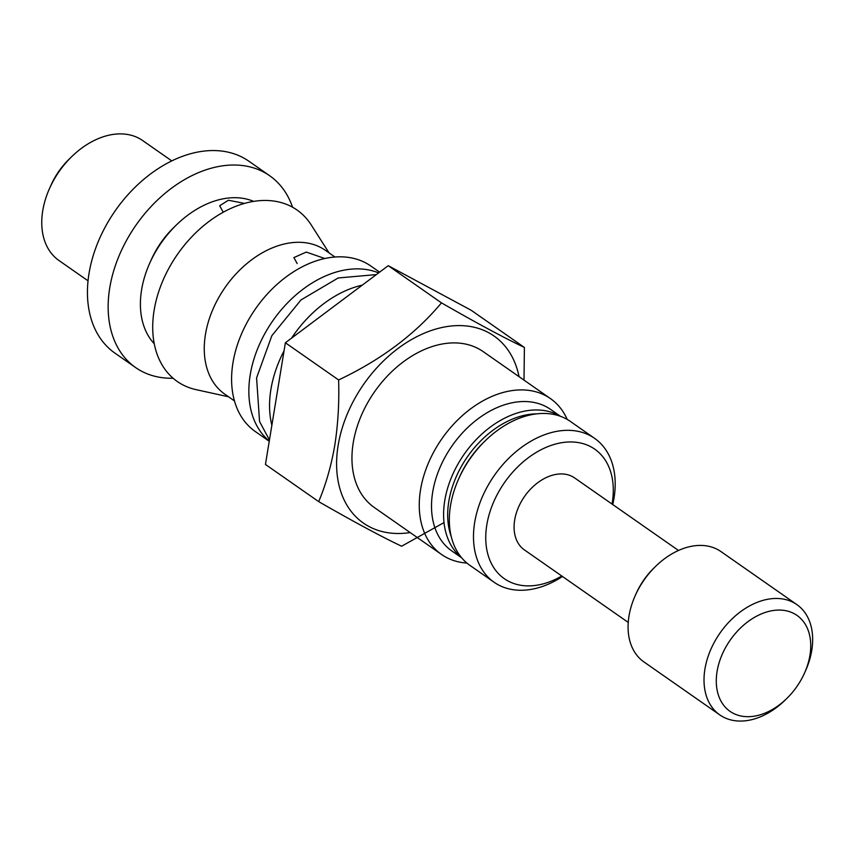 <?xml version="1.0" encoding="UTF-8"?>
<svg xmlns="http://www.w3.org/2000/svg" width="855" height="855" viewBox="0 0 855 855"><rect width="100%" height="100%" fill="white"/><g stroke="black" fill="none" stroke-linecap="round" stroke-linejoin="round"><path stroke-width="1.28" d="M88.044 280.814L58.931 260.486A73.135 50.787 -55.1 0 1 42.75 210.693A73.135 50.787 -55.1 0 1 49.654 188.186A73.135 50.787 -55.1 0 1 71.606 156.754A73.135 50.787 -55.1 0 1 142.689 140.573L171.791 160.9M49.654 188.186L51.257 184.627A58.503 40.623 -55.1 0 1 68.817 159.479L71.606 156.754M173.095 378.241A117.017 81.257 -55.1 0 1 135.624 367.575A117.017 81.257 -55.1 0 1 109.739 287.9A117.017 81.257 -55.1 0 1 174.762 185.877A117.017 81.257 -55.1 0 1 269.635 175.713A117.017 81.257 -55.1 0 1 292.549 207.22M135.624 367.575L114.923 353.115A117.017 81.257 -55.1 0 1 89.027 273.429A117.017 81.257 -55.1 0 1 154.05 171.417A117.017 81.257 -55.1 0 1 248.923 161.242L269.635 175.713M244.477 203.415L228.424 200.241L219.671 205.766L222.952 211.719M154.242 343.742A87.766 60.94 -55.1 0 1 141.588 289.856A87.766 60.94 -55.1 0 1 149.871 262.859A87.766 60.94 -55.1 0 1 176.216 225.132A87.766 60.94 -55.1 0 1 253.657 201.385M149.871 262.859L151.474 259.3A73.135 50.787 -55.1 0 1 173.426 227.858L176.216 225.132M329.057 252.898L311.167 224.865A104.577 72.622 124.9 0 0 223.754 211.944A104.577 72.622 124.9 0 0 154.124 310.28A104.577 72.622 124.9 0 0 196.073 389.645L228.552 396.795M269.272 441.084A100.922 70.089 -55.1 0 1 250.216 374.853A100.922 70.089 -55.1 0 1 378.594 272.905M269.25 441.276L255.292 431.529A100.922 70.089 -55.1 0 1 232.955 362.809A100.922 70.089 -55.1 0 1 289.043 274.808A100.922 70.089 -55.1 0 1 370.867 266.044L379.609 272.147M324.815 258.52L306.272 252.075L293.885 257.59L297.155 263.543M234.462 400.92L224.865 394.219A87.766 60.94 -55.1 0 1 205.446 334.455A87.766 60.94 -55.1 0 1 254.213 257.943A87.766 60.94 -55.1 0 1 325.37 250.312L334.957 257.013M628.243 622.419L524.393 549.893A43.883 30.47 -55.1 0 1 514.678 520.011A43.883 30.47 -55.1 0 1 539.067 481.75A43.883 30.47 -55.1 0 1 574.645 477.945L678.496 550.47M786.878 698.396L785.2 700.042A67.289 46.726 -55.1 0 1 719.814 714.919L643.879 661.888A67.289 46.726 -55.1 0 1 628.489 619.683A67.289 46.726 -55.1 0 1 635.34 595.369L636.302 593.231A58.503 40.623 -55.1 0 1 653.861 568.083L655.539 566.448A67.289 46.726 -55.1 0 1 720.925 551.561L796.86 604.603A67.289 46.726 -55.1 0 1 812.25 646.808A67.289 46.726 -55.1 0 1 805.399 671.122L804.437 673.248A58.503 40.623 -55.1 0 1 786.878 698.396A58.503 40.623 -55.1 0 1 737.288 715.004A58.503 40.623 -55.1 0 1 716.64 674.638A58.503 40.623 -55.1 0 1 769.35 611.272A58.503 40.623 -55.1 0 1 810.39 652.109A58.503 40.623 -55.1 0 1 804.437 673.248M635.34 595.369A67.289 46.726 -55.1 0 1 655.539 566.448M719.814 714.919A67.289 46.726 -55.1 0 1 704.424 672.714A67.289 46.726 -55.1 0 1 740.772 611.56A67.289 46.726 -55.1 0 1 796.86 604.603M485.138 440.891L483.46 442.527A78.981 54.848 124.9 0 0 459.755 476.481L458.793 478.608A87.766 60.94 -55.1 0 1 485.138 440.891A87.766 60.94 -55.1 0 1 570.435 421.472L594.588 438.348A87.766 60.94 -55.1 0 1 614.221 496.755A87.766 60.94 -55.1 0 1 612.736 504.546M562.483 576.494A87.766 60.94 -55.1 0 1 494.083 582.244L469.929 565.379A87.766 60.94 -55.1 0 1 450.296 506.972A87.766 60.94 -55.1 0 1 458.793 478.608M494.083 582.244A87.766 60.94 -55.1 0 1 474.461 523.837A87.766 60.94 -55.1 0 1 522.854 446.385A87.766 60.94 -55.1 0 1 594.588 438.348M561.778 576.003A78.981 54.848 -55.1 0 1 486.623 526.103A78.981 54.848 -55.1 0 1 560.089 442.986A78.981 54.848 -55.1 0 1 612.415 501.725A78.981 54.848 -55.1 0 1 612.03 504.055M410.176 532.569A114.089 79.226 -55.1 0 1 338.142 445.391A114.089 79.226 -55.1 0 1 428.109 331.655A114.089 79.226 -55.1 0 1 519.049 376.67M444.012 522.587L401.626 546.217C382.142 537.047 354.504 522.181 318.691 501.629C325.915 484.443 331.291 465.601 334.818 445.102C338.056 424.112 339.317 402.395 338.612 379.951C380.903 359.976 415.188 334.284 441.469 302.862C477.143 323.34 504.781 338.195 524.404 347.451L524.008 380.133M466.916 563.06A95.076 66.017 -55.1 0 1 441.575 554.5A95.076 66.017 -55.1 0 1 420.542 489.755A95.076 66.017 -55.1 0 1 473.371 406.862A95.076 66.017 -55.1 0 1 550.46 398.601A95.076 66.017 -55.1 0 1 567.218 419.442M441.575 554.5L374.276 507.485A95.076 66.017 -55.1 0 1 353.233 442.751A95.076 66.017 -55.1 0 1 406.061 359.859A95.076 66.017 -55.1 0 1 483.15 351.597L550.46 398.601M461.679 557.834L451.782 550.919A86.302 59.925 -55.1 0 1 432.683 492.149A86.302 59.925 -55.1 0 1 480.638 416.909A86.302 59.925 -55.1 0 1 550.609 409.417L560.506 416.332M461.401 557.492A86.302 59.925 -55.1 0 1 444.76 500.592A86.302 59.925 -55.1 0 1 491.016 426.57A86.302 59.925 -55.1 0 1 560.1 416.182M451.226 536.555A83.373 57.894 -55.1 0 1 448.811 501.393A83.373 57.894 -55.1 0 1 536.94 413.841M271.858 425.309A100.922 70.089 -55.1 0 1 270.928 389.324A100.922 70.089 -55.1 0 1 284.052 350.871M291.587 338.11A100.922 70.089 -55.1 0 1 362.253 285.153M524.404 347.451L471.169 310.258L388.234 265.681L285.378 342.77L265.445 464.447L318.691 501.629M441.469 302.862L388.234 265.681M338.612 379.951L285.378 342.77M269.453 439.983L259.567 421.558L256.586 377.899L271.869 335.662L301.003 299.923L338.174 277.971L376.339 274.594"/></g></svg>
